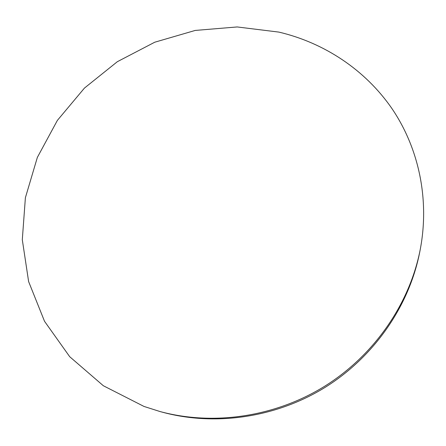 <?xml version="1.0" encoding="UTF-8"?>
<svg xmlns="http://www.w3.org/2000/svg" width="446" height="446" viewBox="0 0 446 446"><rect width="100%" height="100%" fill="white"/><g stroke="black" fill="none" stroke-linecap="round" stroke-linejoin="round"><path stroke-width="0.67" d="M143.997 406.44L159.98 411.53C213.288 425.947 274.898 417.043 324.677 386.242C374.317 355.222 409.551 303.904 420.199 249.721C429.866 199.117 418.649 147.994 392.028 108.701C365.079 69.548 323.93 42.716 278.912 32.106L237.172 26.95L195.22 30.434L154.751 42.214L117.337 61.699L84.439 88.091L57.378 120.392L37.352 157.41L25.389 197.729L22.3 239.731L28.622 281.588L44.522 321.287L69.71 356.711L103.349 385.745L143.997 406.44M159.98 411.53L162.517 412.221C215.24 426.476 276.124 417.685 325.301 387.251C374.35 356.605 409.16 305.889 419.697 252.297L420.199 249.721"/></g></svg>
